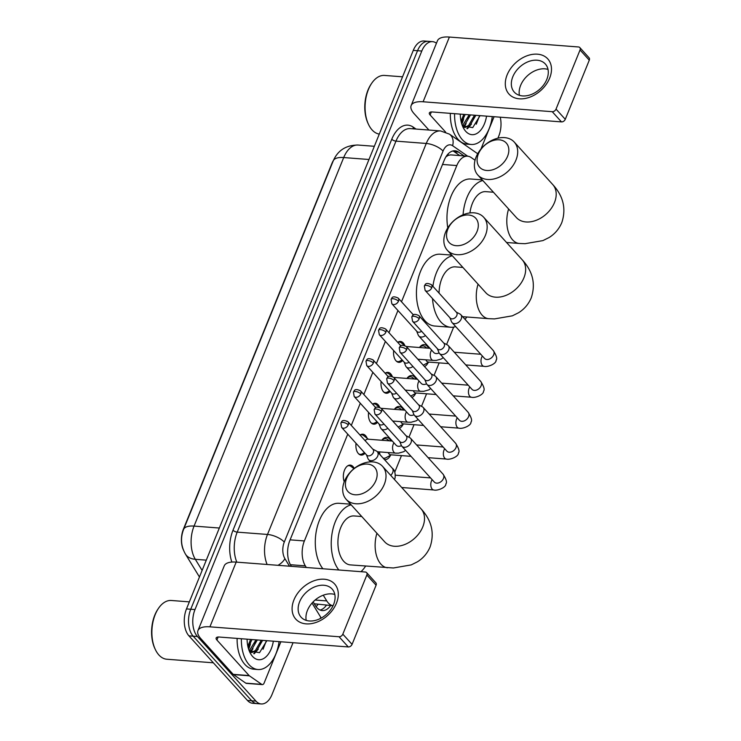 <?xml version="1.0" encoding="UTF-8"?>
<svg xmlns="http://www.w3.org/2000/svg" width="741" height="741" viewBox="0 0 741 741"><rect width="100%" height="100%" fill="white"/><g stroke="black" fill="none" stroke-linecap="round" stroke-linejoin="round"><path stroke-width="1.11" d="M402.678 360.506A10.476 6.085 -85.6 0 1 398.853 362.349A10.476 6.085 -85.6 0 1 396.027 360.83A10.476 6.085 -85.6 0 1 393.675 350.567M397.695 342.333A10.476 6.085 -85.6 0 1 400.455 341.462A10.476 6.085 -85.6 0 1 403.28 342.981A10.476 6.085 -85.6 0 1 404.771 345.436M390.127 391.415A10.476 6.085 -85.6 0 1 386.302 393.258A10.476 6.085 -85.6 0 1 383.477 391.748A10.476 6.085 -85.6 0 1 381.124 381.476M385.144 373.242A10.476 6.085 -85.6 0 1 387.904 372.371A10.476 6.085 -85.6 0 1 390.729 373.89A10.476 6.085 -85.6 0 1 392.211 376.345M377.577 422.333A10.476 6.085 -85.6 0 1 373.742 424.176A10.476 6.085 -85.6 0 1 370.926 422.657A10.476 6.085 -85.6 0 1 368.573 412.394M372.593 404.151A10.476 6.085 -85.6 0 1 375.354 403.289A10.476 6.085 -85.6 0 1 378.179 404.799A10.476 6.085 -85.6 0 1 379.661 407.254M365.026 453.242A10.476 6.085 -85.6 0 1 361.191 455.085A10.476 6.085 -85.6 0 1 358.375 453.566A10.476 6.085 -85.6 0 1 356.023 443.303M360.043 435.06A10.476 6.085 -85.6 0 1 362.803 434.198A10.476 6.085 -85.6 0 1 365.619 435.717A10.476 6.085 -85.6 0 1 367.147 438.264M344.241 481.789A10.476 6.085 -85.6 0 1 344.315 470.655A10.476 6.085 -85.6 0 1 350.252 465.107A10.476 6.085 -85.6 0 1 353.068 466.626A10.476 6.085 -85.6 0 1 354.272 468.432M419.489 347.52A11.143 6.474 -85.6 0 1 424.278 344.648A11.143 6.474 -85.6 0 1 427.279 346.26A11.143 6.474 -85.6 0 1 428.567 348.214M406.939 378.429A11.143 6.474 -85.6 0 1 411.727 375.567A11.143 6.474 -85.6 0 1 414.728 377.178A11.143 6.474 -85.6 0 1 416.016 379.133M394.388 409.347A11.143 6.474 -85.6 0 1 399.177 406.476A11.143 6.474 -85.6 0 1 402.178 408.087A11.143 6.474 -85.6 0 1 403.465 410.042M380.096 454.761A11.143 6.474 -85.6 0 1 379.42 451.89M381.828 440.256A11.143 6.474 -85.6 0 1 386.617 437.385A11.143 6.474 -85.6 0 1 389.627 438.996A11.143 6.474 -85.6 0 1 390.915 440.951M323.271 595.208L326.772 600.923A19.636 11.402 94.4 0 0 328.272 602.952A19.636 11.402 94.4 0 0 333.042 605.73M333.413 160.445A17.673 10.263 94.4 0 0 331.885 163.511L183.407 529.157A17.673 10.263 94.4 0 0 183.444 550.054M314.277 603.776L333.033 605.749M475.046 160.223L471.137 157.509A19.636 11.402 94.4 0 0 467.552 156.184L450.621 154.878L448.12 155.397L445.869 156.925M347.742 434.161L304.384 540.939A19.636 11.402 94.4 0 0 305.32 565.855L306.329 567.495M467.552 156.184A19.636 11.402 94.4 0 0 456.808 165.558L401.502 301.763M397.945 310.516L388.951 332.672M385.394 341.425L376.4 363.59M372.843 372.343L363.85 394.499M360.293 403.252L351.299 425.408M394.786 472.082L401.474 455.613M408.939 437.246L414.034 424.704M421.49 406.337L426.584 393.786M434.041 375.418L439.135 362.877M446.591 344.509L453.659 327.105M390.609 455.187A11.143 6.474 -85.6 0 1 384.912 459.605A11.143 6.474 -85.6 0 1 384.412 459.531M403.16 424.278A11.143 6.474 -85.6 0 1 399.362 428.363M415.71 393.369A11.143 6.474 -85.6 0 1 411.913 397.454M428.261 362.451A11.143 6.474 -85.6 0 1 424.473 366.545M293.047 642.706L271.993 694.567A19.636 11.402 -85.6 0 1 261.249 703.95A19.636 11.402 -85.6 0 1 255.951 701.106L197.43 636.51A19.636 11.402 -85.6 0 1 194.994 609.565L421.786 51.036L417.535 50.712A19.636 11.402 -85.6 0 1 428.279 41.329A19.636 11.402 -85.6 0 0 417.535 50.712L190.743 609.241L417.535 50.712L413.283 50.388A19.636 11.402 -85.6 0 1 424.028 41.005L432.531 41.653A19.636 11.402 -85.6 0 1 436.458 43.228M197.43 636.51L193.179 636.186A19.636 11.402 -85.6 0 1 190.743 609.241A19.636 11.402 -85.6 0 0 193.179 636.186L251.699 700.782L193.179 636.186L188.927 635.852A19.636 11.402 -85.6 0 1 186.491 608.917L413.283 50.388M261.249 703.95L256.997 703.626A19.636 11.402 -85.6 0 1 251.699 700.782A19.636 11.402 -85.6 0 0 256.997 703.626L252.746 703.292A19.636 11.402 -85.6 0 1 247.448 700.449L188.927 635.852M313.119 601.896L315.453 605.703A19.636 11.402 94.4 0 0 316.953 607.722A19.636 11.402 94.4 0 0 322.242 610.565A19.636 11.402 94.4 0 0 330.643 605.573M326.392 605.24A19.636 11.402 -85.6 0 1 320.14 610.056M465.681 124.192A26.185 15.209 -85.6 0 1 464.264 127.165A26.185 15.209 -85.6 0 0 465.681 124.192M252.477 649.246A26.185 15.209 -85.6 0 1 251.06 652.219A26.185 15.209 -85.6 0 0 252.477 649.246M500.24 117.189A19.636 11.402 -85.6 0 1 498.786 136.038L497.915 138.178M421.786 51.036A19.636 11.402 -85.6 0 1 432.531 41.653M462.458 121.07A26.185 15.209 -85.6 0 1 461.606 123.432M249.263 646.124A26.185 15.209 -85.6 0 1 248.402 648.486M464.061 155.916L458.596 152.118A19.636 11.402 94.4 0 0 455.011 150.784A19.636 11.402 94.4 0 0 444.267 160.167L289.851 540.458A19.636 11.402 94.4 0 0 290.787 565.364L291.389 566.346M452.853 150.969A19.636 11.402 -85.6 0 1 454.344 151.785L459.809 155.582M336.451 603.183A26.185 18.682 137.8 0 1 306.126 623.866A26.185 18.682 137.8 0 1 293.936 599.914A26.185 18.682 137.8 0 1 324.252 579.23A26.185 18.682 137.8 0 1 336.451 603.183M299.605 601.812A20.952 14.95 -42.2 0 0 301.087 617.179A20.952 14.95 -42.2 0 0 318.185 619.495A20.952 14.95 -42.2 0 0 333.617 604.424A20.952 14.95 -42.2 0 0 332.135 589.049A20.952 14.95 -42.2 0 0 315.036 586.733A20.952 14.95 -42.2 0 0 299.605 601.812M306.218 620.384A20.952 14.95 137.8 0 1 307.422 610.436A20.952 14.95 137.8 0 1 334.821 594.477M280.876 641.771L264.12 683.045A3.27 1.899 94.4 0 1 262.323 684.601L246.382 683.378A3.27 1.899 -85.6 0 1 245.79 683.156L233.452 674.597A3.27 1.899 -85.6 0 1 233.174 674.347L200.968 638.788A26.185 10.272 22.1 0 1 197.958 630.572A26.185 10.272 22.1 0 1 209.907 626.83L339.035 636.751A3.27 2.334 -42.2 0 0 342.824 634.166L352.068 644.364A3.27 2.334 137.8 0 1 348.279 646.949L219.141 637.028A6.549 2.566 -157.9 0 0 216.159 637.964A6.549 2.566 -157.9 0 0 216.909 640.02L249.115 675.57A3.27 1.899 94.4 0 0 249.402 675.82L261.73 684.378A3.27 1.899 94.4 0 0 262.323 684.601M197.958 630.572L224.245 565.846A26.185 10.272 22.1 0 1 236.184 562.104L365.322 572.024A3.27 2.334 -42.2 0 1 366.61 572.617A3.27 2.334 -42.2 0 1 366.841 575.016L342.824 634.166M366.61 572.617L375.854 582.815A3.27 2.334 137.8 0 1 376.085 585.223L352.068 644.364M213.343 662.806L166.818 659.231A29.464 17.108 -85.6 0 1 158.88 654.97A29.464 17.108 -85.6 0 1 155.332 649.505A29.464 17.108 -85.6 0 1 158.491 608.333A29.464 17.108 -85.6 0 1 171.338 600.488L189.353 601.868M279.079 641.632A32.734 19.007 -85.6 0 1 257.97 669.521A32.734 19.007 -85.6 0 1 249.152 664.779A32.734 19.007 -85.6 0 1 241.371 638.733M257.97 669.521L253.718 669.188A32.734 19.007 -85.6 0 1 244.9 664.455A32.734 19.007 -85.6 0 1 237.12 638.409M248.781 649.672L249.8 651.015L259.526 652.673L266.853 640.696M273.355 641.197A22.915 13.31 -85.6 0 1 252.551 656.415A22.915 13.31 -85.6 0 1 249.791 652.163A22.915 13.31 -85.6 0 1 247.096 639.177M251.329 652.423L255.395 650.533L261.295 640.261M251.579 652.599L256.729 650.635L262.62 640.372M249.458 650.598L255.978 639.853M249.976 651.209L251.412 650.227L257.303 639.955M247.827 646.18L250.662 639.446M248.179 647.671L251.996 639.548M155.332 649.505L154.878 648.551A28.149 16.348 -85.6 0 1 157.898 609.213L158.491 608.333M250.606 651.83L252.959 648.718M254.256 653.757L258.276 649.125M249.309 643.41L250.458 639.437M250.226 651.459L250.986 650.561M254.626 643.818L255.775 639.844M253.7 653.627L256.303 650.968M259.934 644.225L261.082 640.252M263.064 649.255L266.399 640.659M375.891 480.557A18.006 12.847 -42.2 0 0 367.508 464.088A18.006 12.847 -42.2 0 0 346.668 478.306A18.006 12.847 -42.2 0 0 355.05 494.775A18.006 12.847 -42.2 0 0 375.891 480.557M344.435 481.298A24.546 17.515 137.8 0 1 362.516 463.634A24.546 17.515 137.8 0 1 382.551 466.348A24.546 17.515 137.8 0 1 384.292 484.364A24.546 17.515 137.8 0 1 366.211 502.028A24.546 17.515 137.8 0 1 346.167 499.314A24.546 17.515 137.8 0 1 344.435 481.298M361.756 516.533L354.133 515.949A24.546 14.255 94.4 0 0 338.952 533.279A24.546 14.255 94.4 0 0 343.759 561.345A24.546 14.255 94.4 0 0 350.373 564.901L393.406 567.977L411.227 564.901L417.378 561.835C423.157 558.26 427.4 553.277 430.113 546.895C434.698 533.085 431.679 520.404 421.055 508.854L382.551 466.348M365.628 566.068A36.003 20.905 -85.6 0 1 360.987 571.691M338.85 569.996A36.003 20.905 -85.6 0 1 332.292 532.131A36.003 20.905 -85.6 0 1 351.16 504.834M322.9 568.764A36.003 20.905 -85.6 0 1 317.037 527.74A36.003 20.905 -85.6 0 1 339.072 503.296L350.576 504.176M477.037 231.479A18.006 12.847 -42.2 0 0 468.655 215.01A18.006 12.847 -42.2 0 0 447.805 229.228A18.006 12.847 -42.2 0 0 456.187 245.697A18.006 12.847 -42.2 0 0 477.037 231.479M445.573 232.22A24.546 17.515 137.8 0 1 463.653 214.557A24.546 17.515 137.8 0 1 483.697 217.27A24.546 17.515 137.8 0 1 485.429 235.286A24.546 17.515 137.8 0 1 467.349 252.95A24.546 17.515 137.8 0 1 447.305 250.236A24.546 17.515 137.8 0 1 445.573 232.22M444.396 311.674A24.546 14.255 94.4 0 0 444.896 312.267A24.546 14.255 94.4 0 0 445.424 312.822M466.765 316.991A36.003 20.905 -85.6 0 1 465.07 319.39M455.696 326.586A36.003 20.905 -85.6 0 1 450.639 327.244A36.003 20.905 -85.6 0 1 440.932 322.029A36.003 20.905 -85.6 0 1 432.503 298.558M450.639 327.244L434.698 326.021A36.003 20.905 -85.6 0 1 424.991 320.807A36.003 20.905 -85.6 0 1 417.952 279.635A36.003 20.905 -85.6 0 1 440.21 254.219L451.714 255.099M462.903 267.455L455.28 266.862A24.546 14.255 94.4 0 0 439.061 293.112M432.911 286.322A36.003 20.905 -85.6 0 1 452.306 255.756M507.576 156.268A18.006 12.847 -42.2 0 0 499.193 139.799A18.006 12.847 -42.2 0 0 478.353 154.017A18.006 12.847 -42.2 0 0 486.735 170.486A18.006 12.847 -42.2 0 0 507.576 156.268M476.111 157.009A24.546 17.515 137.8 0 1 494.191 139.345A24.546 17.515 137.8 0 1 514.235 142.059A24.546 17.515 137.8 0 1 515.968 160.075A24.546 17.515 137.8 0 1 497.887 177.738A24.546 17.515 137.8 0 1 477.843 175.024A24.546 17.515 137.8 0 1 476.111 157.009M493.441 192.234L485.818 191.65A24.546 14.255 94.4 0 0 469.942 212.936M463.069 214.797A36.003 20.905 -85.6 0 1 482.845 180.535M447.796 227.867A36.003 20.905 -85.6 0 1 470.757 179.007L482.252 179.887M399.732 441.441L401.289 445.313A5.891 4.205 -42.2 0 0 401.863 446.23A5.891 4.205 -42.2 0 0 404.188 447.295A5.891 4.205 -42.2 0 0 411.005 442.646A5.891 4.205 -42.2 0 0 410.597 438.32A5.891 4.205 -42.2 0 0 409.727 437.662L406.04 435.727M381.532 411.468A4.251 3.038 -42.2 0 1 378.392 414.534A4.251 3.038 -42.2 0 1 374.918 414.062L399.992 441.738A4.251 3.038 -42.2 0 0 401.678 442.507A4.251 3.038 -42.2 0 0 406.605 439.144A4.251 3.038 -42.2 0 0 406.3 436.023L381.226 408.347C374.288 405.086 375.02 409.328 374.131 409.606A4.251 1.667 -157.9 0 1 376.076 408.995A4.251 1.667 22.1 0 1 381.532 411.468A4.251 3.038 -42.2 0 0 381.226 408.347M383.023 458.003A9.818 5.706 94.4 0 0 383.949 458.207A9.818 5.706 94.4 0 0 386.033 457.716L391.257 454.826M388.21 452.566A5.891 3.418 94.4 0 0 389.044 453.927A5.891 3.418 94.4 0 0 390.627 454.779L411.023 456.345M412.283 410.533L413.839 414.395A5.891 4.205 -42.2 0 0 414.414 415.321A5.891 4.205 -42.2 0 0 416.738 416.386A5.891 4.205 -42.2 0 0 423.565 411.737A5.891 4.205 -42.2 0 0 423.148 407.411A5.891 4.205 -42.2 0 0 422.287 406.744L418.591 404.818M394.082 380.559A4.251 3.038 -42.2 0 1 390.952 383.616A4.251 3.038 -42.2 0 1 387.478 383.153L412.542 410.82A4.251 3.038 -42.2 0 0 414.228 411.598A4.251 3.038 -42.2 0 0 419.156 408.235A4.251 3.038 -42.2 0 0 418.85 405.114L393.777 377.438C386.848 374.168 387.58 378.41 386.682 378.688A4.251 1.667 -157.9 0 1 388.627 378.077A4.251 1.667 22.1 0 1 394.082 380.559A4.251 3.038 -42.2 0 0 393.777 377.438M389.247 440.821L387.432 439.422A9.818 5.706 94.4 0 0 385.459 438.626A9.818 5.706 94.4 0 0 381.948 440.265M398.139 427.02A9.818 5.706 94.4 0 0 398.584 426.807L403.808 423.917M400.761 421.657A5.891 3.418 94.4 0 0 401.594 423.018A5.891 3.418 94.4 0 0 403.178 423.871L423.574 425.436M424.834 379.624L426.39 383.486A5.891 4.205 -42.2 0 0 426.964 384.412A5.891 4.205 -42.2 0 0 429.289 385.477A5.891 4.205 -42.2 0 0 436.116 380.818A5.891 4.205 -42.2 0 0 435.699 376.502A5.891 4.205 -42.2 0 0 434.837 375.835L431.142 373.909M406.633 349.641A4.251 3.038 -42.2 0 1 403.502 352.707A4.251 3.038 -42.2 0 1 400.029 352.234L425.093 379.911A4.251 3.038 -42.2 0 0 426.779 380.679A4.251 3.038 -42.2 0 0 431.707 377.317A4.251 3.038 -42.2 0 0 431.401 374.196L406.337 346.519C399.399 343.259 400.131 347.501 399.232 347.779A4.251 1.667 -157.9 0 1 401.177 347.168A4.251 1.667 22.1 0 1 406.633 349.641A4.251 3.038 -42.2 0 0 406.337 346.519M401.798 409.912L399.992 408.513A9.818 5.706 94.4 0 0 398.01 407.707A9.818 5.706 94.4 0 0 394.499 409.356M410.699 396.102A9.818 5.706 94.4 0 0 411.135 395.898L416.359 393.008M413.321 390.739A5.891 3.418 94.4 0 0 414.145 392.1A5.891 3.418 94.4 0 0 415.738 392.952L436.125 394.527M437.385 348.705L438.941 352.577A5.891 4.205 -42.2 0 0 439.515 353.503A5.891 4.205 -42.2 0 0 441.84 354.569A5.891 4.205 -42.2 0 0 448.666 349.909A5.891 4.205 -42.2 0 0 448.249 345.584A5.891 4.205 -42.2 0 0 447.388 344.926L443.692 342.99M419.184 318.732A4.251 3.038 -42.2 0 1 416.053 321.798A4.251 3.038 -42.2 0 1 412.58 321.325L437.653 349.002A4.251 3.038 -42.2 0 0 439.33 349.771A4.251 3.038 -42.2 0 0 444.257 346.408A4.251 3.038 -42.2 0 0 443.952 343.287L418.887 315.61C411.95 312.35 412.681 316.592 411.792 316.87A4.251 1.667 -157.9 0 1 413.728 316.259A4.251 1.667 22.1 0 1 419.184 318.732A4.251 3.038 -42.2 0 0 418.887 315.61M414.349 379.003L412.542 377.595A9.818 5.706 94.4 0 0 410.56 376.798A9.818 5.706 94.4 0 0 407.05 378.438M423.25 365.193A9.818 5.706 94.4 0 0 423.685 364.98L428.919 362.09M425.871 359.83A5.891 3.418 94.4 0 0 426.696 361.191A5.891 3.418 94.4 0 0 428.289 362.043L448.675 363.609M449.935 317.796L451.491 321.668A5.891 4.205 -42.2 0 0 452.066 322.585A5.891 4.205 -42.2 0 0 454.4 323.65A5.891 4.205 -42.2 0 0 461.217 319A5.891 4.205 -42.2 0 0 460.8 314.675A5.891 4.205 -42.2 0 0 459.939 314.017L456.243 312.081M431.734 287.823A4.251 3.038 -42.2 0 1 428.604 290.88A4.251 3.038 -42.2 0 1 425.13 290.416L450.204 318.093A4.251 3.038 -42.2 0 0 451.88 318.862A4.251 3.038 -42.2 0 0 456.808 315.499A4.251 3.038 -42.2 0 0 456.512 312.378L431.438 284.701C424.5 281.432 425.232 285.683 424.343 285.952A4.251 1.667 -157.9 0 1 426.279 285.35A4.251 1.667 22.1 0 1 431.734 287.823A4.251 3.038 -42.2 0 0 431.438 284.701M426.909 348.094L425.093 346.686A9.818 5.706 94.4 0 0 423.111 345.89A9.818 5.706 94.4 0 0 419.601 347.529M366.462 454.826L368.018 458.688A5.891 4.205 -42.2 0 0 368.592 459.615A5.891 4.205 -42.2 0 0 370.917 460.68A5.891 4.205 -42.2 0 0 377.734 456.03A5.891 4.205 -42.2 0 0 377.317 451.704A5.891 4.205 -42.2 0 0 376.456 451.037L372.769 449.111M348.261 424.852A4.251 3.038 -42.2 0 1 345.121 427.909A4.251 3.038 -42.2 0 1 341.647 427.437L366.721 455.113A4.251 3.038 -42.2 0 0 368.407 455.882A4.251 3.038 -42.2 0 0 373.325 452.529A4.251 3.038 -42.2 0 0 373.029 449.398L347.955 421.731C341.017 418.461 341.749 422.703 340.86 422.981A4.251 1.667 -157.9 0 1 342.805 422.37A4.251 1.667 22.1 0 1 348.261 424.852A4.251 3.038 -42.2 0 0 347.955 421.731M353.966 468.683L351.114 466.478A9.818 5.706 94.4 0 0 349.131 465.681A9.818 5.706 94.4 0 0 347.538 465.941M358.644 453.853A9.818 5.706 94.4 0 0 360.182 454.353A9.818 5.706 94.4 0 0 362.256 453.863L364.479 452.64M379.012 423.917L380.568 427.779A5.891 4.205 -42.2 0 0 381.143 428.706A5.891 4.205 -42.2 0 0 383.468 429.771A5.891 4.205 -42.2 0 0 387.812 428.289M354.198 396.528L353.411 392.072A4.251 1.667 -157.9 0 1 355.356 391.461A4.251 1.667 22.1 0 1 360.811 393.934A4.251 3.038 -42.2 0 1 357.681 397A4.251 3.038 -42.2 0 1 354.198 396.528L379.272 424.204A4.251 3.038 -42.2 0 0 380.957 424.973A4.251 3.038 -42.2 0 0 383.94 424.019M368.388 439.218L363.664 435.569A9.818 5.706 94.4 0 0 361.691 434.763A9.818 5.706 94.4 0 0 360.098 435.023M392.341 441.062L367.758 439.172A5.891 3.418 94.4 0 0 365.193 440.747M371.195 422.944A9.818 5.706 94.4 0 0 372.732 423.435A9.818 5.706 94.4 0 0 374.807 422.954L377.03 421.722M391.563 392.999L393.119 396.87A5.891 4.205 -42.2 0 0 393.693 397.787A5.891 4.205 -42.2 0 0 396.018 398.862A5.891 4.205 -42.2 0 0 400.362 397.38M366.758 365.619L365.961 361.163A4.251 1.667 -157.9 0 1 367.906 360.552A4.251 1.667 22.1 0 1 373.362 363.025A4.251 3.038 -42.2 0 1 370.231 366.091A4.251 3.038 -42.2 0 1 366.758 365.619L391.822 393.295A4.251 3.038 -42.2 0 0 393.508 394.064A4.251 3.038 -42.2 0 0 396.5 393.11M379.494 407.189L376.215 404.651A9.818 5.706 94.4 0 0 374.242 403.854A9.818 5.706 94.4 0 0 372.649 404.114M383.755 392.026A9.818 5.706 94.4 0 0 385.283 392.526A9.818 5.706 94.4 0 0 387.367 392.035L389.581 390.813M404.114 362.09L405.67 365.952A5.891 4.205 -42.2 0 0 406.244 366.878A5.891 4.205 -42.2 0 0 408.569 367.944A5.891 4.205 -42.2 0 0 412.922 366.471M379.309 334.71L378.521 330.245A4.251 1.667 -157.9 0 1 380.457 329.643A4.251 1.667 22.1 0 1 385.913 332.116A4.251 3.038 -42.2 0 1 382.782 335.173A4.251 3.038 -42.2 0 1 379.309 334.71L404.373 362.377A4.251 3.038 -42.2 0 0 406.059 363.155A4.251 3.038 -42.2 0 0 409.051 362.192M392.045 376.28L388.766 373.742A9.818 5.706 94.4 0 0 386.793 372.945A9.818 5.706 94.4 0 0 385.2 373.205M396.305 361.117A9.818 5.706 94.4 0 0 397.834 361.617A9.818 5.706 94.4 0 0 399.918 361.126L402.131 359.904M416.664 331.181L418.22 335.043A5.891 4.205 -42.2 0 0 418.795 335.969A5.891 4.205 -42.2 0 0 421.12 337.035A5.891 4.205 -42.2 0 0 425.473 335.553M391.859 303.791L391.072 299.336A4.251 1.667 -157.9 0 1 393.008 298.725A4.251 1.667 22.1 0 1 398.463 301.207A4.251 3.038 -42.2 0 1 395.333 304.264A4.251 3.038 -42.2 0 1 391.859 303.791L416.933 331.468A4.251 3.038 -42.2 0 0 418.609 332.237A4.251 3.038 -42.2 0 0 421.601 331.283M404.605 345.371L401.316 342.833A9.818 5.706 94.4 0 0 399.343 342.036A9.818 5.706 94.4 0 0 397.75 342.286M549.646 78.129A26.185 18.682 137.8 0 1 519.33 98.812A26.185 18.682 137.8 0 1 507.14 74.86A26.185 18.682 137.8 0 1 537.457 54.176A26.185 18.682 137.8 0 1 549.646 78.129M512.809 76.758A20.952 14.95 -42.2 0 0 514.291 92.125A20.952 14.95 -42.2 0 0 531.39 94.45A20.952 14.95 -42.2 0 0 546.821 79.37A20.952 14.95 -42.2 0 0 545.339 64.004A20.952 14.95 -42.2 0 0 528.24 61.679A20.952 14.95 -42.2 0 0 512.809 76.758M519.422 95.33A20.952 14.95 137.8 0 1 520.627 85.391A20.952 14.95 137.8 0 1 548.025 69.422M494.08 116.717L480.955 149.024M428.946 130.055L414.173 113.743A26.185 10.272 22.1 0 1 411.162 105.518A26.185 10.272 22.1 0 1 423.102 101.776L552.24 111.696A3.27 2.334 -42.2 0 0 556.028 109.112L565.272 119.31A3.27 2.334 137.8 0 1 561.474 121.894L432.346 111.974A6.549 2.566 -157.9 0 0 429.363 112.91A6.549 2.566 -157.9 0 0 430.113 114.966L445.628 132.102M411.162 105.518L437.44 40.801A26.185 10.272 22.1 0 1 449.389 37.05L578.517 46.97A3.27 2.334 -42.2 0 1 579.814 47.563A3.27 2.334 -42.2 0 1 580.046 49.971L556.028 109.112M579.814 47.563L589.049 57.77A3.27 2.334 137.8 0 1 589.28 60.169L565.272 119.31M379.29 134.093A29.464 17.108 -85.6 0 1 372.084 129.916A29.464 17.108 -85.6 0 1 368.527 124.46A29.464 17.108 -85.6 0 1 371.695 83.279A29.464 17.108 -85.6 0 1 384.533 75.434L402.548 76.814M492.283 116.578A32.734 19.007 -85.6 0 1 471.174 144.467A32.734 19.007 -85.6 0 1 462.356 139.725A32.734 19.007 -85.6 0 1 454.576 113.679M471.174 144.467L466.923 144.143A32.734 19.007 -85.6 0 1 458.105 139.401A32.734 19.007 -85.6 0 1 450.324 113.354M461.976 124.618L463.005 125.961L472.73 127.619L480.057 115.642M486.559 116.142A22.915 13.31 -85.6 0 1 465.756 131.361A22.915 13.31 -85.6 0 1 462.986 127.119A22.915 13.31 -85.6 0 1 460.3 114.123M464.533 127.378L468.599 125.479L474.49 115.216M464.774 127.545L469.933 125.581L475.824 115.318M462.653 125.544L469.183 114.809M463.181 126.155L464.616 125.173L470.507 114.911M461.032 121.135L463.866 114.401M461.384 122.617L465.191 114.503M368.527 124.46L368.082 123.506A28.149 16.348 -85.6 0 1 371.102 84.159L371.695 83.279M463.801 126.776L466.163 123.664M467.46 128.712L471.48 124.071M462.514 118.356L463.662 114.383M463.431 126.415L464.181 125.507M467.821 118.764L468.97 114.79M466.904 128.573L469.498 125.914M473.138 119.171L474.286 115.198M476.268 124.21L479.603 115.605M315.129 600.025L326.772 600.923M317.861 604.582A19.636 12.458 148.6 0 1 316.111 606.684M448.175 153.878A19.636 15.135 124.8 0 1 448.12 155.397M290.407 564.707L305.32 565.855M290.092 539.846L304.384 540.939M442.525 164.465L456.808 165.558M333.255 160.834A22.915 8.985 22.1 0 1 343.704 157.555L194.059 526.091A22.915 8.985 -157.9 0 0 183.611 529.37L333.255 160.834C337.794 150.377 346.047 145.116 358.033 145.041A26.185 15.209 94.4 0 0 343.704 157.555L368.981 159.491M219.336 528.027L194.059 526.091A26.185 15.209 94.4 0 0 195.318 559.307A22.915 14.542 148.6 0 1 185.445 554.092C180.934 546.173 180.322 537.929 183.611 529.37M206.294 560.15L195.318 559.307L202.117 570.431M247.448 700.449L255.951 701.106M186.491 608.917L194.994 609.565M231.859 562.076A29.464 17.108 -85.6 0 1 233.007 530.223L391.776 139.225A29.464 17.108 -85.6 0 1 413.274 127.146L416.034 129.064M267.13 564.485A26.185 15.209 -85.6 0 1 267.501 534.456L237.203 532.131A26.185 15.209 94.4 0 0 236.842 562.15M467.71 156.194L452.603 145.708A13.097 7.605 94.4 0 0 443.053 151.071L284.285 542.069A13.097 5.131 -157.9 0 0 267.501 534.456L426.26 143.458L395.972 141.133L237.203 532.131A3.27 1.287 22.1 0 1 233.007 530.223M443.053 151.071A13.097 5.131 -157.9 0 0 426.26 143.458A26.185 15.209 -85.6 0 1 440.589 130.944L410.301 128.619A26.185 15.209 94.4 0 0 395.972 141.133A3.27 1.287 22.1 0 1 391.776 139.225M284.285 542.069A13.097 7.605 94.4 0 0 284.915 558.677L289.509 566.198M312.044 603.054L320.834 617.42A13.097 7.605 94.4 0 0 321.251 618.059M413.274 127.146A3.27 2.519 -55.2 0 0 413.237 128.851M477.695 153.748L449.444 134.13A13.097 10.087 124.8 0 1 452.603 145.708M284.915 558.677A13.097 8.308 148.6 0 1 277.995 565.318M320.834 617.42A13.097 8.308 148.6 0 1 320.019 618.698M454.344 151.785L458.596 152.118M236.184 562.104L209.907 626.83M376.085 585.223L366.841 575.016M218.132 637.01L216.909 640.02M233.174 674.347L249.115 675.57M348.279 646.949L339.035 636.751M249.402 675.82L233.452 674.597M245.79 683.156L261.73 684.378M250.439 643.929A26.185 15.209 -85.6 0 1 248.633 649.246M376.928 533.27A24.546 14.255 94.4 0 0 380.957 564.207A24.546 14.255 94.4 0 0 387.571 567.763M384.912 542.079L384.662 541.819A24.546 17.515 -42.2 0 0 404.706 544.533A24.546 17.515 -42.2 0 0 422.787 526.86A24.546 17.515 -42.2 0 0 421.055 508.854M478.065 284.192A24.546 14.255 94.4 0 0 482.095 315.129A24.546 14.255 94.4 0 0 488.717 318.676L494.543 318.899L512.374 315.823L518.524 312.758C524.295 309.182 528.546 304.199 531.26 297.817C535.836 284.007 532.816 271.317 522.192 259.767L483.697 217.27M486.05 293.001L485.809 292.732A24.546 17.515 -42.2 0 0 505.844 295.446A24.546 17.515 -42.2 0 0 523.924 277.782A24.546 17.515 -42.2 0 0 522.192 259.767M508.604 208.981A24.546 14.255 94.4 0 0 512.642 239.908A24.546 14.255 94.4 0 0 519.256 243.465L525.082 243.687L542.912 240.603L549.062 237.546C554.842 233.971 559.085 228.988 561.798 222.606C566.383 208.786 563.364 196.106 552.74 184.555L514.235 142.059M516.597 217.789L516.347 217.521A24.546 17.515 -42.2 0 0 536.391 220.234A24.546 17.515 -42.2 0 0 554.472 202.571A24.546 17.515 -42.2 0 0 552.74 184.555M432.17 479.696A5.891 3.418 94.4 0 0 431.327 481.354A5.891 3.418 94.4 0 0 432.179 489.116A5.891 3.418 94.4 0 0 433.772 489.968L401.724 487.504M434.596 482.335L434.319 482.067A5.891 4.205 -42.2 0 0 439.135 482.724A5.891 4.205 -42.2 0 0 443.47 478.482A5.891 4.205 -42.2 0 0 443.59 478.167A5.891 4.205 -42.2 0 0 443.053 474.157L410.597 438.32M444.72 448.787A5.891 3.418 94.4 0 0 443.878 450.445A5.891 3.418 94.4 0 0 444.739 458.207A5.891 3.418 94.4 0 0 446.323 459.059L428.113 457.66M447.147 451.417L446.879 451.158A5.891 4.205 -42.2 0 0 451.686 451.806A5.891 4.205 -42.2 0 0 456.021 447.573A5.891 4.205 -42.2 0 0 456.141 447.249A5.891 4.205 -42.2 0 0 455.604 443.248L423.148 407.411M457.28 417.868A5.891 3.418 94.4 0 0 456.428 419.536A5.891 3.418 94.4 0 0 457.29 427.298A5.891 3.418 94.4 0 0 458.874 428.15L440.663 426.751M459.698 420.508L459.429 420.249A5.891 4.205 -42.2 0 0 464.236 420.897A5.891 4.205 -42.2 0 0 468.581 416.655A5.891 4.205 -42.2 0 0 468.692 416.34A5.891 4.205 -42.2 0 0 468.164 412.329L435.699 376.502M469.831 386.959A5.891 3.418 94.4 0 0 468.979 388.627A5.891 3.418 94.4 0 0 469.84 396.379A5.891 3.418 94.4 0 0 471.424 397.232L453.214 395.833M472.249 389.599L471.98 389.331A5.891 4.205 -42.2 0 0 476.787 389.988A5.891 4.205 -42.2 0 0 481.131 385.746A5.891 4.205 -42.2 0 0 481.242 385.431A5.891 4.205 -42.2 0 0 480.714 381.42L448.249 345.584M482.382 356.05A5.891 3.418 94.4 0 0 481.539 357.708A5.891 3.418 94.4 0 0 482.391 365.47A5.891 3.418 94.4 0 0 483.975 366.323L465.765 364.924M484.799 358.681L484.531 358.422A5.891 4.205 -42.2 0 0 489.338 359.07A5.891 4.205 -42.2 0 0 493.682 354.837A5.891 4.205 -42.2 0 0 493.802 354.522A5.891 4.205 -42.2 0 0 493.265 350.512L460.8 314.675M390.702 475.342A5.891 4.205 -42.2 0 0 392.702 472.554A5.891 4.205 -42.2 0 0 392.823 472.23A5.891 4.205 -42.2 0 0 392.295 468.229L377.317 451.704M393.962 442.849A5.891 3.418 94.4 0 0 393.11 444.517A5.891 3.418 94.4 0 0 393.971 452.279A5.891 3.418 94.4 0 0 395.555 453.131L377.345 451.732M396.379 445.489L396.111 445.23A5.891 4.205 -42.2 0 0 401.446 445.647M360.811 393.934A4.251 3.038 -42.2 0 0 360.506 390.813L375.752 407.643M406.513 411.94A5.891 3.418 94.4 0 0 405.66 413.608A5.891 3.418 94.4 0 0 406.522 421.36A5.891 3.418 94.4 0 0 408.106 422.213L392.721 421.036M408.93 414.58L408.661 414.312A5.891 4.205 -42.2 0 0 413.997 414.738M373.362 363.025A4.251 3.038 -42.2 0 0 373.066 359.904L388.303 376.724M419.063 381.031A5.891 3.418 94.4 0 0 418.22 382.689A5.891 3.418 94.4 0 0 419.073 390.451A5.891 3.418 94.4 0 0 420.656 391.304L405.281 390.127M421.481 383.662L421.212 383.403A5.891 4.205 -42.2 0 0 426.547 383.819M385.913 332.116A4.251 3.038 -42.2 0 0 385.616 328.995L400.853 345.815M431.614 350.113A5.891 3.418 94.4 0 0 430.771 351.78A5.891 3.418 94.4 0 0 431.623 359.542A5.891 3.418 94.4 0 0 433.216 360.395L417.831 359.209M434.031 352.753L433.763 352.494A5.891 4.205 -42.2 0 0 439.098 352.911M398.463 301.207A4.251 3.038 -42.2 0 0 398.167 298.077L413.404 314.906M449.389 37.05L423.102 101.776M589.28 60.169L580.046 49.971M431.327 111.965L430.113 114.966M561.474 121.894L552.24 111.696M463.644 118.884A26.185 15.209 -85.6 0 1 461.838 124.192M199.449 576.989L185.445 554.092M358.033 145.041L374.344 146.292M449.444 134.13L440.589 130.944M384.662 541.819L346.167 499.314M462.616 316.676L488.717 318.676M485.809 292.732L447.305 250.236M506.538 242.492L519.256 243.465M516.347 217.521L477.843 175.024M374.918 414.062L374.131 409.606M433.772 489.968C437.598 491.098 446.351 487.245 445.841 483.929C447.249 482.558 446.323 479.307 443.053 474.157M395.472 475.213L430.549 477.908M434.319 482.067L401.863 446.23M387.478 383.153L386.682 378.688M383.949 458.207L383.153 458.142M446.323 459.059C450.148 460.18 458.901 456.336 458.392 453.02C459.8 451.649 458.874 448.388 455.604 443.248M385.459 438.626L383.468 438.468M416.599 444.952L443.099 446.99M446.879 451.158L414.414 415.321M400.029 352.234L399.232 347.779M458.874 428.15C462.699 429.271 471.452 425.417 470.943 422.111C472.35 420.74 471.424 417.479 468.164 412.329M398.01 407.707L396.027 407.559M429.159 414.043L455.65 416.081M459.429 420.249L426.964 384.412M412.58 321.325L411.792 316.87M471.424 397.232C475.25 398.362 484.003 394.508 483.493 391.192C484.901 389.822 483.975 386.57 480.714 381.42M410.56 376.798L408.578 376.65M441.71 383.134L468.21 385.172M471.98 389.331L439.515 353.503M425.13 290.416L424.343 285.952M483.975 366.323C487.8 367.443 496.553 363.599 496.044 360.283C497.452 358.913 496.526 355.652 493.265 350.512M423.111 345.89L421.129 345.732M454.261 352.225L480.761 354.254M484.531 358.422L452.066 322.585M341.647 427.437L340.86 422.981M392.295 468.229C394.61 469.887 395.537 473.147 395.073 478.001L394.425 479.455M349.131 465.681L348.085 465.598M370.63 461.865L368.592 459.615M360.182 454.353L359.135 454.27M405.577 450.343L403.762 451.695L398.621 453.14L395.555 453.131M361.691 434.763L360.635 434.689M396.111 445.23L381.143 428.706M360.506 390.813C353.577 387.552 354.3 391.794 353.411 392.072M372.732 423.435L371.686 423.361M418.137 419.434L416.312 420.786L411.172 422.231L408.106 422.213M374.242 403.854L373.195 403.771M381.217 408.328L404.892 410.153M408.661 414.312L393.693 397.787M373.066 359.904C366.128 356.643 366.86 360.886 365.961 361.163M385.283 392.526L384.236 392.443M430.688 388.516L428.863 389.877L423.722 391.322L420.656 391.304M386.793 372.945L385.746 372.862M393.767 377.419L417.442 379.235M421.212 383.403L406.244 366.878M385.616 328.995C378.679 325.725 379.411 329.977 378.521 330.245M397.834 361.617L396.787 361.534M443.238 357.607L441.423 358.959L436.273 360.413L433.216 360.395M399.343 342.036L398.297 341.953M406.318 346.51L429.993 348.326M433.763 352.494L418.795 335.969M398.167 298.077C391.229 294.816 391.961 299.058 391.072 299.336"/></g></svg>
